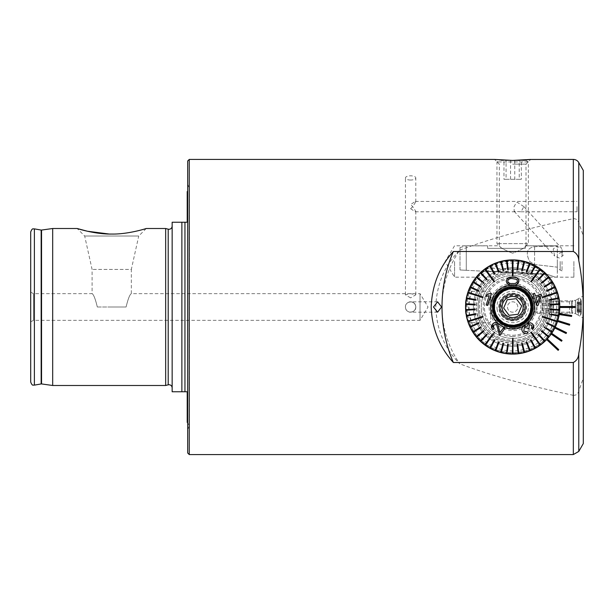 <?xml version="1.0" encoding="UTF-8"?>
<svg xmlns="http://www.w3.org/2000/svg" width="614" height="614" viewBox="0 0 614 614"><rect width="100%" height="100%" fill="white"/><g stroke="black" fill="none" stroke-linecap="round" stroke-linejoin="round"><path stroke-width="0.46" stroke-dasharray="3.07 2.3" d="M577.053 303.485L577.053 312.234L577.053 303.393L581.443 303.7L581.443 312.257L581.328 303.485M577.053 312.234L581.443 312.234L581.443 310.316M581.427 312.158L581.328 311.559L577.053 311.559M569.516 301.198L569.516 313.278L569.516 301.198M553.498 312.802L553.498 300.722L553.498 312.802M553.191 312.511L553.191 301.037L553.191 312.511M580.583 299.386L580.583 315.243L580.583 299.386M581.443 304.843L581.443 312.649L581.443 304.843M578.304 314.614L578.304 298.757L578.304 314.614M581.443 312.234L581.328 309.656L577.053 309.633L581.328 309.656L581.443 309.187L581.328 309.656M581.443 310.101L581.32 304.352L577.053 304.383M581.443 303.915L581.443 308.842M581.443 304.989L581.443 301.789L581.189 303.508M581.443 301.789L581.32 302.456L581.443 301.789L577.053 301.773M474.768 329.288A43.955 43.955 0 0 0 534.94 344.891A43.955 43.955 0 0 0 550.543 284.712A43.955 43.955 0 0 0 490.371 269.109A43.955 43.955 0 0 0 474.768 329.288M478.828 326.901A39.25 39.25 0 0 0 532.553 340.831A39.25 39.25 0 0 0 546.483 287.099A39.25 39.25 0 0 0 492.758 273.169A39.25 39.25 0 0 0 478.828 326.901M512.575 283.484C510.065 283.86 508.43 283.054 507.663 281.066C508.438 279.078 510.08 278.272 512.575 278.649M512.652 278.741A28.259 28.259 0 0 1 540.911 307A28.259 28.259 0 0 1 491.645 325.896A28.259 28.259 0 0 1 518.577 279.37A28.259 28.259 0 0 1 512.652 335.259A28.259 28.259 0 0 1 484.4 307A28.259 28.259 0 0 1 518.577 279.37A28.259 28.259 0 0 1 512.652 335.259M512.652 261.318A45.682 45.682 0 0 1 558.341 307A45.682 45.682 0 0 1 512.652 352.682A45.682 45.682 0 0 1 466.97 307A45.682 45.682 0 0 1 512.652 261.318M512.652 260.06A46.94 46.94 0 0 1 559.592 307A46.94 46.94 0 0 1 512.652 353.94A46.94 46.94 0 0 1 465.719 307A46.94 46.94 0 0 1 512.652 260.06M512.652 288.158A18.842 18.842 0 0 1 531.494 307A18.842 18.842 0 0 1 512.652 325.842A18.842 18.842 0 0 1 493.817 307A18.842 18.842 0 0 1 512.652 288.158A18.842 18.842 0 0 1 531.494 307A18.842 18.842 0 0 1 512.652 325.842A18.842 18.842 0 0 1 493.817 307A18.842 18.842 0 0 1 512.652 288.158A18.842 18.842 0 0 1 531.494 307A18.842 18.842 0 0 1 512.652 325.842A18.842 18.842 0 0 1 493.817 307A18.842 18.842 0 0 1 512.652 288.158A18.842 18.842 0 0 0 493.817 307A18.842 18.842 0 0 0 512.652 325.842M527.879 333.064C525.83 334.062 524.11 333.678 522.737 331.936C521.363 329.895 521.593 328.006 523.42 326.272L527.257 326.349L528.278 323.494C530.158 322.519 531.739 322.864 533.021 324.537L533.627 325.704M532.607 329.442L531.501 328.367M531.985 325.243L529.23 324.737L529.199 328.191M528.217 329.112L527.718 328.145L524.341 327.6L523.75 331.184L527.15 331.713M535.047 294.605L534.61 293.262M541.118 295.764L540.681 294.428M537.012 305.611L538.202 305.219M532.906 298.435L534.51 297.913M512.345 353.94L512.345 338.237L512.966 338.237L512.966 353.94M518.224 353.61L517.049 344.262L517.671 344.185L518.853 353.526M524.026 352.543L521.685 343.418L522.291 343.264L524.632 352.382M529.644 350.755L526.175 341.998L526.758 341.768L530.227 350.525M534.994 348.284L530.458 340.033L531.003 339.726L535.546 347.984M530.765 332.458L531.271 332.09M544.557 341.43L538.11 334.569L538.57 334.139L545.017 341M548.624 337.163L541.364 331.161L541.763 330.677L549.023 336.679M552.116 332.42L544.165 327.369L544.503 326.84M546.092 327.845L552.454 331.882M554.995 327.27L546.468 323.256L546.736 322.688L555.263 326.702M553.283 320.531L542.269 316.954L542.461 316.356L553.483 319.932M558.702 316.103L549.453 314.337L549.568 313.723M551.418 314.076L558.824 315.489M559.484 310.262L550.083 309.671L550.121 309.042L559.523 309.633M559.523 304.367L550.121 304.958L550.083 304.329L559.484 303.738M558.824 298.511L549.568 300.277L549.453 299.663L558.702 297.897M553.483 294.068L542.461 297.644L542.269 297.046M555.263 287.298L546.736 291.312L546.468 290.744L554.995 286.73M552.454 282.118L544.503 287.16M544.165 286.631L552.116 281.58M541.763 283.323L541.364 282.839L548.624 276.837M543.728 274.374L538.57 279.861L538.11 279.431L544.557 272.57M531.271 281.91L530.765 281.542M534.633 267.666L531.003 274.274L530.458 273.967M531.363 272.317L534.994 265.716M530.227 263.475L526.758 272.232L526.175 272.002L529.644 263.245M524.632 261.618L522.291 270.736L521.685 270.582L524.026 261.457M518.853 260.474L517.671 269.815L517.049 269.738L518.224 260.39M512.966 260.06L512.966 275.763L512.345 275.763L512.345 260.06M518.937 281.066L516.811 277.743M512.567 285.096L516.827 284.366M508.085 277.85L506.212 281.066L510.418 284.957M507.087 260.39L508.262 269.738L507.64 269.815L506.458 260.474M501.285 261.457L503.626 270.582L503.019 270.736L500.679 261.618M499.136 272.002L498.553 272.232L495.084 263.475M490.317 265.716L494.853 273.967L494.301 274.274L489.765 266.016M494.546 281.542L494.04 281.91L487.232 272.539M480.754 272.57L487.201 279.431L486.741 279.861L480.294 273M476.687 276.837L483.947 282.839L483.548 283.323M482.097 282.125L476.287 277.321M473.194 281.58L481.146 286.631L480.808 287.16M479.219 286.155L472.857 282.118M470.316 286.73L478.843 290.744L478.575 291.312L470.048 287.298M483.041 297.046L482.85 297.644M479.864 296.677L467.914 292.794M466.609 297.897L475.858 299.663L475.743 300.277L466.486 298.511M465.826 303.738L473.348 304.214M475.228 304.329L475.19 304.958L465.788 304.367M465.788 309.633L473.31 309.164M475.19 309.042L475.228 309.671L465.826 310.262M468.336 315.135L475.743 313.723L475.858 314.337L466.609 316.103M482.85 316.356L483.041 316.954M470.048 326.702L476.871 323.494M478.575 322.688L478.843 323.256L470.316 327.27M472.857 331.882L480.808 326.84M481.146 327.369L473.194 332.42M483.548 330.677L483.947 331.161L476.687 337.163M480.294 341L486.741 334.139L487.201 334.569M484.814 344.792L492.19 334.63M494.04 332.09L494.546 332.458L487.739 341.829M489.765 347.984L494.301 339.726L494.853 340.033L490.317 348.284M498.553 341.768L499.136 341.998L495.667 350.755M500.679 352.382L503.019 343.264L503.626 343.418L501.285 352.543M506.458 353.526L507.64 344.185L508.262 344.262L507.341 351.569M498.115 329.895L499.205 334.392L499.957 335.152M493.426 325.121L496.534 324.491M492.965 329.71L494.009 328.544L492.927 326.932M496.903 322.895L495.268 322.596M493.403 323.325L492.881 323.801M502.881 328.651L500.019 332.581L497.486 323.248M491.507 293.553L490.571 293.246L486.173 295.111L485.712 296.524L489.197 295.71L486.181 304.997L487.639 305.473M512.652 278.656L516.627 279.378L517.487 281.051C516.75 283.031 515.138 283.845 512.652 283.484M539.683 296.232L538.102 301.474M537.703 302.794L535.968 297.445M522.721 299.486A12.556 12.556 0 0 0 505.138 296.938A12.556 12.556 0 0 0 502.59 314.514A12.556 12.556 0 0 0 520.173 317.062A12.556 12.556 0 0 0 522.721 299.486A12.556 12.556 0 0 0 505.138 296.938A12.556 12.556 0 0 0 502.59 314.514A12.556 12.556 0 0 0 520.173 317.062A12.556 12.556 0 0 0 522.721 299.486A12.556 12.556 0 0 0 505.138 296.938A12.556 12.556 0 0 0 502.59 314.514A12.556 12.556 0 0 0 520.173 317.062A12.556 12.556 0 0 0 522.721 299.486M544.104 283.514A39.25 39.25 0 0 0 489.174 275.556A39.25 39.25 0 0 0 481.207 330.486A39.25 39.25 0 0 0 536.137 338.444A39.25 39.25 0 0 0 544.104 283.514A39.25 39.25 0 0 0 489.174 275.556A39.25 39.25 0 0 0 481.207 330.486A39.25 39.25 0 0 0 536.137 338.444A39.25 39.25 0 0 0 544.104 283.514M494.784 320.347A22.304 22.304 0 0 0 522.737 326.894A22.304 22.304 0 0 0 515.33 284.858A22.304 22.304 0 0 0 494.784 320.347M498.192 317.799A18.052 18.052 0 0 0 523.458 321.467A18.052 18.052 0 0 0 527.119 296.201A18.052 18.052 0 0 0 501.853 292.533A18.052 18.052 0 0 0 498.192 317.799A18.052 18.052 0 0 0 523.458 321.467A18.052 18.052 0 0 0 527.119 296.201A18.052 18.052 0 0 0 501.853 292.533A18.052 18.052 0 0 0 498.192 317.799A18.052 18.052 0 0 1 501.853 292.533A18.052 18.052 0 0 1 527.119 296.201A18.052 18.052 0 0 0 501.853 292.533A18.052 18.052 0 0 0 498.192 317.799M527.748 295.725A18.842 18.842 0 0 0 501.385 291.903A18.842 18.842 0 0 0 497.563 318.275A18.842 18.842 0 0 0 523.926 322.097A18.842 18.842 0 0 0 527.748 295.725A18.842 18.842 0 0 0 501.385 291.903A18.842 18.842 0 0 0 519.605 324.514A18.842 18.842 0 0 0 527.748 295.725A18.842 18.842 0 0 0 493.94 309.141A18.842 18.842 0 0 0 523.926 322.097A18.842 18.842 0 0 0 527.748 295.725M527.687 295.779A18.758 18.758 0 0 0 501.431 291.965A18.758 18.758 0 0 0 497.624 318.221A18.758 18.758 0 0 0 523.88 322.035A18.758 18.758 0 0 0 527.687 295.779M526.996 296.293A17.898 17.898 0 0 0 501.945 292.663A17.898 17.898 0 0 0 498.315 317.707A17.898 17.898 0 0 0 523.366 321.337A17.898 17.898 0 0 0 526.996 296.293M525.131 305.572A12.556 12.556 0 0 0 511.224 294.52A12.556 12.556 0 0 0 500.18 308.428A12.556 12.556 0 0 0 514.087 319.48A12.556 12.556 0 0 0 525.131 305.572A12.556 12.556 0 0 0 511.224 294.52A12.556 12.556 0 0 0 500.18 308.428A12.556 12.556 0 0 0 514.087 319.48A12.556 12.556 0 0 0 525.131 305.572A12.556 12.556 0 0 0 511.224 294.52A12.556 12.556 0 0 0 500.18 308.428M517.802 306.409A5.181 5.181 0 0 0 512.068 301.85A5.181 5.181 0 0 0 507.509 307.591A5.181 5.181 0 0 0 513.243 312.15A5.181 5.181 0 0 0 517.802 306.409A5.181 5.181 0 0 0 512.068 301.85A5.181 5.181 0 0 0 507.509 307.591A5.181 5.181 0 0 0 513.243 312.15A5.181 5.181 0 0 0 517.802 306.409M530.749 304.928A18.213 18.213 0 0 0 510.579 288.91A18.213 18.213 0 0 0 494.562 309.072A18.213 18.213 0 0 0 514.724 325.09A18.213 18.213 0 0 0 530.749 304.928A18.213 18.213 0 0 0 510.579 288.91A18.213 18.213 0 0 0 494.562 309.072A18.213 18.213 0 0 0 514.724 325.09A18.213 18.213 0 0 0 530.749 304.928A18.213 18.213 0 0 1 514.724 325.09A18.213 18.213 0 0 1 494.562 309.072M550.336 301.942L550.336 312.058L550.336 301.942L549.622 300.722L549.622 313.278L549.622 300.722L536.989 300.722L536.989 313.278L536.989 300.722L534.633 303.078L534.633 310.922L534.633 303.078M550.336 312.058L549.622 313.278L536.989 313.278L534.633 310.922M542.484 310.623L542.484 308.811L550.336 308.811L550.336 303.377L550.336 310.623L550.336 308.811L542.484 308.811L542.484 310.623L550.336 310.623M542.484 303.377L542.484 308.811L542.484 305.189L550.336 305.189L542.484 305.189L542.484 303.377L550.336 303.377M508.507 346.027A39.25 39.25 0 0 0 551.679 311.152A39.25 39.25 0 0 0 516.804 267.973A39.25 39.25 0 0 0 473.624 302.848A39.25 39.25 0 0 0 508.507 346.027A39.25 39.25 0 0 0 551.679 311.152A39.25 39.25 0 0 0 516.804 267.973A39.25 39.25 0 0 0 473.624 302.848A39.25 39.25 0 0 0 508.507 346.027A39.25 39.25 0 0 0 551.679 311.152A39.25 39.25 0 0 0 516.804 267.973A39.25 39.25 0 0 0 473.624 302.848A39.25 39.25 0 0 0 508.507 346.027A39.25 39.25 0 0 0 551.679 311.152A39.25 39.25 0 0 0 516.804 267.973A39.25 39.25 0 0 0 473.624 302.848A39.25 39.25 0 0 0 508.507 346.027A39.25 39.25 0 0 1 473.624 302.848A39.25 39.25 0 0 1 516.804 267.973M507.74 353.211A46.472 46.472 0 0 0 558.863 311.912A46.472 46.472 0 0 0 517.571 260.789A46.472 46.472 0 0 0 466.448 302.088A46.472 46.472 0 0 0 507.74 353.211M507.678 353.833A47.094 47.094 0 0 0 559.753 307.468A47.094 47.094 0 0 1 468.375 323.041A47.094 47.094 0 0 1 482.489 270.835L546.437 274.189A47.094 47.094 0 0 1 559.753 306.532A47.094 47.094 0 0 0 517.633 260.167A47.063 47.063 0 0 0 465.857 302.027A47.063 47.063 0 0 0 507.678 353.802A47.094 47.094 0 0 0 559.484 311.981A47.094 47.094 0 0 0 517.633 260.167A47.063 47.063 0 0 0 465.857 302.027A47.063 47.063 0 0 0 507.678 353.802A47.063 47.063 0 0 0 559.454 311.973A47.063 47.063 0 0 0 517.633 260.198A47.094 47.094 0 0 0 465.819 302.019A47.094 47.094 0 0 0 507.678 353.833A47.063 47.063 0 0 0 559.454 311.973A47.063 47.063 0 0 0 517.633 260.198M516.174 273.905A33.279 33.279 0 0 0 479.557 303.485A33.279 33.279 0 0 0 509.136 340.095A33.279 33.279 0 0 0 545.754 310.515A33.279 33.279 0 0 0 516.174 273.905A33.279 33.279 0 0 0 479.557 303.485A33.279 33.279 0 0 0 509.136 340.095A33.279 33.279 0 0 0 545.754 310.515A33.279 33.279 0 0 0 516.174 273.905M515.975 275.778A31.398 31.398 0 0 0 481.43 303.677A31.398 31.398 0 0 0 509.336 338.222A31.398 31.398 0 0 0 543.874 310.323A31.398 31.398 0 0 0 515.975 275.778A31.398 31.398 0 0 0 481.43 303.677A31.398 31.398 0 0 0 509.336 338.222A31.398 31.398 0 0 0 543.874 310.323A31.398 31.398 0 0 0 515.975 275.778M516.305 272.654A34.538 34.538 0 0 0 478.314 303.347A34.538 34.538 0 0 0 509.006 341.346A34.538 34.538 0 0 0 546.997 310.653A34.538 34.538 0 0 0 516.305 272.654A34.538 34.538 0 0 0 478.314 303.347A34.538 34.538 0 0 0 509.006 341.346A34.538 34.538 0 0 0 546.997 310.653A34.538 34.538 0 0 0 516.305 272.654M512.652 287.613A19.387 19.387 0 0 0 493.265 307A19.387 19.387 0 0 0 512.652 326.387A19.387 19.387 0 0 0 532.046 307A19.387 19.387 0 0 0 512.652 287.613M512.652 288.557A18.443 18.443 0 0 0 494.209 307A18.443 18.443 0 0 0 512.652 325.443A18.443 18.443 0 0 1 495.605 299.954A18.443 18.443 0 0 1 512.652 288.557A18.443 18.443 0 0 1 529.705 314.046A18.443 18.443 0 0 1 512.652 325.443A18.443 18.443 0 0 0 531.102 307A18.443 18.443 0 0 0 512.652 288.557M530.649 314.437A19.464 19.464 0 0 1 505.222 324.99A19.464 19.464 0 0 1 494.661 299.563A19.464 19.464 0 0 1 520.089 289.01A19.464 19.464 0 0 1 530.649 314.437A19.464 19.464 0 0 1 505.222 324.99A19.464 19.464 0 0 1 494.661 299.563A19.464 19.464 0 0 1 520.089 289.01A19.464 19.464 0 0 1 530.649 314.437A19.464 19.464 0 0 1 505.222 324.99A19.464 19.464 0 0 1 494.661 299.563M492.344 298.611A21.981 21.981 0 0 1 521.048 286.684A21.981 21.981 0 0 1 532.967 315.389A21.981 21.981 0 0 1 504.263 327.316A21.981 21.981 0 0 1 492.344 298.611A21.981 21.981 0 0 1 521.048 286.684A21.981 21.981 0 0 1 532.967 315.389A21.981 21.981 0 0 1 504.263 327.316A21.981 21.981 0 0 1 492.344 298.611A21.981 21.981 0 0 1 521.048 286.684A21.981 21.981 0 0 1 532.967 315.389M534.011 312.181C534.687 312.503 534.687 301.497 534.011 301.819C534.687 301.497 534.687 312.495 534.011 312.181L571.465 312.181L571.465 307L571.465 312.181L572.309 313.593L572.309 307L572.309 313.593L575.448 313.593L575.448 307L575.448 313.593L583.3 318.129L583.3 307L583.3 318.129M559.661 304.122L559.607 310.661L559.554 302.679M534.011 301.819L571.465 301.819L571.465 307L571.465 301.819L572.309 300.407L572.309 307L572.309 300.407L575.448 300.407L575.448 307L575.448 300.407L583.3 295.871L583.3 307L583.3 295.871M512.652 327.093A20.093 20.093 0 0 1 492.558 307A20.093 20.093 0 0 1 512.652 286.907A20.093 20.093 0 0 1 532.752 307A20.093 20.093 0 0 1 512.652 327.093M512.652 320.347A13.347 13.347 0 0 1 499.312 307A13.347 13.347 0 0 1 512.652 293.653A13.347 13.347 0 0 1 525.998 307A13.347 13.347 0 0 1 512.652 320.347A13.347 13.347 0 0 1 499.312 307A13.347 13.347 0 0 1 512.652 293.653A13.347 13.347 0 0 1 525.998 307A13.347 13.347 0 0 1 512.652 320.347M512.652 285.019A21.981 21.981 0 0 1 534.633 307A21.981 21.981 0 0 1 512.652 328.981A21.981 21.981 0 0 1 490.678 307A21.981 21.981 0 0 1 512.652 285.019A21.981 21.981 0 0 1 534.633 307A21.981 21.981 0 0 1 512.652 328.981A21.981 21.981 0 0 1 490.678 307A21.981 21.981 0 0 1 512.652 285.019A21.981 21.981 0 0 0 490.678 307A21.981 21.981 0 0 0 512.652 328.981M512.652 329.296A22.296 22.296 0 0 1 490.363 307A22.296 22.296 0 0 1 512.652 284.704A22.296 22.296 0 0 1 534.947 307A22.296 22.296 0 0 1 512.652 329.296A22.296 22.296 0 0 1 490.363 307A22.296 22.296 0 0 1 512.652 284.704A22.296 22.296 0 0 1 534.947 307A22.296 22.296 0 0 1 512.652 329.296A22.296 22.296 0 0 1 490.363 307A22.296 22.296 0 0 1 512.652 284.704A22.296 22.296 0 0 1 534.947 307A22.296 22.296 0 0 1 512.652 329.296M512.652 327.408A20.408 20.408 0 0 1 492.244 307A20.408 20.408 0 0 1 512.652 286.592A20.408 20.408 0 0 1 533.067 307A20.408 20.408 0 0 1 512.652 327.408A20.408 20.408 0 0 1 492.244 307A20.408 20.408 0 0 1 512.652 286.592A20.408 20.408 0 0 1 533.067 307A20.408 20.408 0 0 1 512.652 327.408M471.936 291.305L489.105 291.305A1.573 1.573 0 0 1 490.678 292.87L490.678 321.13A1.573 1.573 0 0 1 489.105 322.695L469.587 322.695A45.843 45.843 0 0 0 558.494 307A45.843 45.843 0 0 0 469.587 291.305L489.105 291.305A1.573 1.573 0 0 1 490.678 292.87L490.678 321.13A1.573 1.573 0 0 1 489.105 322.695L471.936 322.695A43.64 43.64 0 0 1 471.936 291.305L469.587 291.305M512.652 259.906A47.094 47.094 0 0 1 559.753 307A47.094 47.094 0 0 1 512.652 354.094A47.094 47.094 0 0 1 465.558 307A47.094 47.094 0 0 1 512.652 259.906A47.094 47.094 0 0 0 486.411 267.896L482.489 270.835L546.437 274.189L542.845 270.851A47.094 47.094 0 0 0 512.652 259.906L518.753 260.298M551.587 333.502A47.094 47.094 0 0 0 551.587 280.498A47.094 47.094 0 0 1 551.587 333.502L551.587 280.498L551.587 333.502M469.587 322.695L471.936 322.695M573.883 261.472L573.883 277.175L573.883 261.472M583.3 261.472L583.3 277.175L583.3 261.472M460.001 269.968L460.001 247.534L460.001 269.968L466.279 270.298L466.279 245.853L466.279 270.298L460.001 269.968M562.04 261.472L562.04 270.889L562.04 261.472M557.328 258.364L557.328 246.03L534.587 246.682C526.989 247.949 525.354 252.884 529.69 261.472L534.587 264.519L557.328 267.167L557.328 277.091L557.328 245.853L534.587 246.682C526.989 247.949 525.354 252.884 529.69 261.472L534.587 264.519L557.328 267.167L557.328 258.364M466.279 270.298L548.056 274.588C556.353 277.513 556.353 277.513 548.056 274.588C556.353 277.513 556.353 277.513 548.056 274.588L466.279 270.298M525.308 248.363L487.631 248.363L487.631 245.853L487.631 248.363L525.308 248.363L525.308 245.853L525.308 248.363M557.328 261.472L557.328 271.434L557.328 261.472M562.04 255.754L562.04 252.055L562.04 255.754M187.216 391.77L187.216 422.455L189.419 425.448L189.419 188.552L187.216 191.545L187.216 222.23L172.15 222.23L172.15 391.77L186.272 391.77M437.59 312.181L410.612 312.181C413.736 311.851 415.463 310.124 415.793 307C415.463 310.124 413.736 311.851 410.612 312.181L409.553 312.181A5.181 1.773 -90 0 1 409.008 311.927M405.432 307A5.181 5.181 0 0 0 410.612 312.181A5.181 5.181 0 0 0 415.793 307C416.115 313.685 405.11 313.677 405.432 307C405.11 300.307 416.123 300.323 415.793 307C415.463 303.876 413.736 302.149 410.612 301.819C413.736 302.149 415.463 303.876 415.793 307A5.181 5.181 0 0 0 410.612 301.819A5.181 5.181 0 0 0 405.432 307M410.612 180.032A5.181 2.111 0 0 1 405.432 177.922A5.181 2.111 0 0 1 410.612 175.819A5.181 2.111 0 0 1 415.793 177.922A5.181 2.111 0 0 1 410.612 180.032M410.612 297.874L405.432 294.812L410.612 293.661L415.793 294.812L410.612 297.874M410.612 208.714L415.348 211.792L415.793 211.339L412.723 206.611L410.612 204.5L415.348 201.43L415.793 201.876L412.723 206.611L410.612 208.714M559.753 307C559.438 313.685 559.438 313.685 559.753 307C559.438 313.685 559.438 313.685 559.753 307C561.641 293.223 547.511 260.543 512.652 259.906C477.799 260.543 463.662 293.223 465.558 307C463.662 320.777 477.799 353.457 512.652 354.094C547.511 353.457 561.641 320.777 559.753 307C559.438 300.315 559.438 300.315 559.753 307C559.438 300.315 559.438 300.315 559.753 307M523.857 206.611L517.264 202.298L516.504 202.505L514.056 206.611L514.187 211.346L521.071 211.792L523.857 206.611L523.535 206.235L561.718 248.409L556.844 246.306L553.199 248.992L554.649 256.03L559.515 258.133L563.161 255.447L561.718 248.409M577.022 206.611L577.022 211.792L577.022 206.611M512.652 253.206C504.624 250.182 500.18 247.703 499.312 245.777C500.149 247.688 504.601 250.159 512.652 253.206C504.624 250.182 500.18 247.703 499.312 245.777C500.149 247.688 504.601 250.159 512.652 253.206C520.687 250.174 525.139 247.703 525.998 245.777C525.154 247.688 520.703 250.167 512.652 253.206C520.687 250.174 525.139 247.703 525.998 245.777C525.154 247.688 520.703 250.167 512.652 253.206M512.652 164.138L525.998 164.138L512.652 164.138M512.652 160.423L494.6 159.433L512.652 160.423M454.567 261.472L454.567 277.175L454.567 261.472M435.786 307C436.577 284.482 444.559 265.555 459.725 250.205A98.9 97.687 -90 0 0 442.011 307A98.9 97.687 -90 0 0 459.725 363.795C444.528 348.391 436.554 329.457 435.786 307M146.247 228.508L138.733 236.014L84.678 236.014L138.733 236.014L131.327 269.416L92.085 269.416L131.327 269.416L131.327 293.653L420.03 293.653L428.05 307L420.03 320.347L420.03 293.653L420.03 320.347L33.417 320.347L33.417 307L33.417 320.347L30.7 321.913L30.7 307L30.7 321.913M97.319 307C95.37 298.911 93.627 294.459 92.085 293.653C93.612 294.428 95.354 298.872 97.319 307C95.37 298.911 93.627 294.459 92.085 293.653C93.612 294.428 95.354 298.872 97.319 307L126.093 307L97.319 307M109.062 234.018L111.71 234.057M187.692 160.998L187.692 453.002M172.15 307L172.15 387.848L172.15 307M165.665 228.508L165.665 385.492M52.681 228.508L52.681 385.492M30.7 231.962L30.7 382.038M583.3 443.577L583.3 235.922L578.772 222.798C577.912 219.996 576.101 218.615 573.33 218.661L573.33 159.433M573.33 454.567L573.33 395.339C576.093 395.393 577.904 394.011 578.772 391.202L583.3 378.078M491.937 264.703L476.211 277.175L454.567 277.175L445.135 261.472L454.567 245.777L499.312 245.777L499.312 164.138L494.6 159.433M477.469 275.694L486.933 267.55L500.594 261.472C508.638 259.384 516.681 259.384 524.717 261.472L538.371 267.543L547.841 275.694M546.897 274.665L529.122 262.876M525.131 159.947L522.291 160.139M459.725 250.205C489.396 238.953 527.265 228.439 573.33 218.661M126.093 307C128.042 298.911 129.784 294.459 131.327 293.653C129.8 294.428 128.057 298.872 126.093 307C128.042 298.911 129.784 294.459 131.327 293.653C129.8 294.428 128.057 298.872 126.093 307L111.71 307L126.093 307M33.417 307L33.417 293.653L33.417 307M546.66 339.58L558.111 350.333L558.755 349.642L547.304 338.897M559.753 307.468L575.448 307.468L575.448 306.532L559.753 306.532M559.147 314.537L571.565 316.425L571.703 315.496L559.285 313.608M557.481 321.437L569.477 325.167L569.761 324.269L557.765 320.539M554.803 328.006L566.1 333.502L566.515 332.65L555.217 327.162M551.172 334.1L561.518 341.231L562.048 340.455L551.71 333.325M573.33 395.339C527.265 385.561 489.396 375.047 459.725 363.795M583.3 235.922L583.3 170.423M181.874 222.23L181.874 391.77M187.216 222.23L186.272 222.23M409.008 302.073L410.612 301.819L409.008 302.073A5.181 1.773 -90 0 1 409.553 301.819A5.181 1.773 -90 0 1 409.822 301.881M525.208 160.454L499.558 160.454L525.208 160.454M527.702 161.95L496.956 161.95L527.702 161.95M527.702 243.658L496.956 243.658L527.702 243.658M523.189 248.363L501.669 248.363L523.189 248.363M519.237 160.454L503.971 160.454L521.34 160.454L519.237 160.454L519.237 179.288L521.34 179.288L521.34 160.454M514.762 160.454L514.762 179.288L521.34 179.288M514.762 179.288L506.074 179.288L506.074 160.454M506.074 179.288L503.971 179.288L503.971 160.454M519.237 179.288L503.971 179.288M510.549 179.288L510.549 160.454M575.326 313.025L575.326 300.476L575.326 313.025M577.053 308.903L581.328 308.903M577.053 306.248L581.32 306.248M577.053 310.531L581.328 310.531M577.053 311.29L581.328 311.29M577.053 307.767L581.328 307.767M577.053 305.104L581.328 305.104M577.053 302.456L581.32 302.456M577.053 302.725L581.32 302.725M581.351 304.344L577.053 304.344L581.32 304.352M512.652 326.134A19.134 19.134 0 0 1 493.518 307A19.134 19.134 0 0 1 512.652 287.866A19.134 19.134 0 0 1 531.793 307A19.134 19.134 0 0 1 512.652 326.134M512.652 325.942A18.942 18.942 0 0 1 493.71 307A18.942 18.942 0 0 1 512.652 288.058A18.942 18.942 0 0 1 531.601 307A18.942 18.942 0 0 1 512.652 325.942M512.652 287.26A19.74 19.74 0 0 1 532.399 307A19.74 19.74 0 0 1 512.652 326.74A19.74 19.74 0 0 1 492.912 307A19.74 19.74 0 0 1 512.652 287.26M512.652 336.51A29.51 29.51 0 0 1 484.638 297.713A29.51 29.51 0 0 1 539.89 295.626A29.51 29.51 0 0 1 512.652 336.51M521.793 300.177A11.405 11.405 0 0 0 505.829 297.859A11.405 11.405 0 0 0 503.518 313.823A11.405 11.405 0 0 0 519.475 316.141A11.405 11.405 0 0 0 521.793 300.177M522.276 299.816A12.011 12.011 0 0 0 505.468 297.376A12.011 12.011 0 0 0 503.035 314.184A12.011 12.011 0 0 0 519.843 316.624A12.011 12.011 0 0 0 522.276 299.816M522.629 299.548A12.449 12.449 0 0 0 505.207 297.022A12.449 12.449 0 0 0 502.674 314.452A12.449 12.449 0 0 0 520.104 316.977A12.449 12.449 0 0 0 522.629 299.548M501.584 315.266A13.815 13.815 0 0 0 520.918 318.067A13.815 13.815 0 0 0 523.727 298.734A13.815 13.815 0 0 0 504.386 295.933A13.815 13.815 0 0 0 501.584 315.266M541.663 285.341A36.203 36.203 0 0 0 490.993 277.996A36.203 36.203 0 0 0 483.648 328.659A36.203 36.203 0 0 0 534.31 336.004A36.203 36.203 0 0 0 541.663 285.341M541.479 285.472A35.98 35.98 0 0 0 491.131 278.173A35.98 35.98 0 0 0 483.824 328.528A35.98 35.98 0 0 0 534.18 335.827A35.98 35.98 0 0 0 541.479 285.472M496.473 319.088A20.201 20.201 0 0 0 524.74 323.187A20.201 20.201 0 0 0 528.838 294.912A20.201 20.201 0 0 0 500.571 290.813A20.201 20.201 0 0 0 496.473 319.088M498.138 317.837A18.121 18.121 0 0 0 523.496 321.513A18.121 18.121 0 0 0 527.173 296.163A18.121 18.121 0 0 0 501.815 292.487A18.121 18.121 0 0 0 498.138 317.837M531.11 304.889A18.581 18.581 0 0 0 510.541 288.542A18.581 18.581 0 0 0 494.201 309.111A18.581 18.581 0 0 0 514.77 325.458A18.581 18.581 0 0 0 531.11 304.889M497.056 308.788A15.695 15.695 0 0 0 514.44 322.596A15.695 15.695 0 0 0 528.255 305.212A15.695 15.695 0 0 0 510.871 291.404A15.695 15.695 0 0 0 497.056 308.788M516.673 269.224A37.991 37.991 0 0 0 474.875 302.986A37.991 37.991 0 0 0 508.638 344.776A37.991 37.991 0 0 0 550.436 311.014A37.991 37.991 0 0 0 516.673 269.224M492.612 298.719A21.682 21.682 0 0 1 520.933 286.961A21.682 21.682 0 0 1 532.691 315.281A21.682 21.682 0 0 1 504.378 327.039A21.682 21.682 0 0 1 492.612 298.719M492.443 298.65A21.874 21.874 0 0 1 521.01 286.784A21.874 21.874 0 0 1 532.868 315.35A21.874 21.874 0 0 1 504.301 327.216A21.874 21.874 0 0 1 492.443 298.65M493.172 298.949A21.076 21.076 0 0 1 520.703 287.521A21.076 21.076 0 0 1 532.131 315.051A21.076 21.076 0 0 1 504.608 326.479A21.076 21.076 0 0 1 493.172 298.949M530.304 314.291A19.095 19.095 0 0 1 505.36 324.652A19.095 19.095 0 0 1 495.007 299.709A19.095 19.095 0 0 1 519.951 289.347A19.095 19.095 0 0 1 530.304 314.291M512.652 283.453A23.547 23.547 0 0 1 536.206 307A23.547 23.547 0 0 1 512.652 330.547A23.547 23.547 0 0 1 489.105 307A23.547 23.547 0 0 1 512.652 283.453M512.652 329.127A22.127 22.127 0 0 1 490.532 307A22.127 22.127 0 0 1 512.652 284.873A22.127 22.127 0 0 1 534.779 307A22.127 22.127 0 0 1 512.652 329.127M512.652 328.037A21.037 21.037 0 0 1 491.622 307A21.037 21.037 0 0 1 512.652 285.963A21.037 21.037 0 0 1 533.689 307A21.037 21.037 0 0 1 512.652 328.037M486.411 267.896L542.845 270.851M560.16 261.472L560.16 269.807L560.16 261.472M534.587 246.682L534.587 264.519L534.587 246.682M168.198 229.183L168.198 384.817M41.161 230.066L41.161 383.934M184.952 222.23L184.952 391.77M189.258 159.433L189.258 454.567M189.12 307L189.12 187.224L189.12 307M41.552 230.066L41.552 383.934M34.384 228.868L34.384 385.132M578.772 222.798L578.772 162.572M578.772 451.428L578.772 391.202M581.443 301.351A21.981 21.981 0 0 0 580.583 298.757L578.304 298.757L575.326 300.476L572.187 301.32L569.516 300.722L553.191 301.037M581.443 312.649A21.981 21.981 0 0 1 580.583 315.243L578.304 315.243L575.326 313.524L572.187 312.679L569.516 313.278L553.191 312.963M577.053 303.646L581.22 303.646M577.053 310.623L581.389 310.623M577.053 310.369L581.22 310.369M577.053 309.671L581.351 309.671M577.053 303.393L581.389 303.393M573.883 245.777L525.998 245.777L525.998 164.138L530.711 159.433M573.883 277.175L549.1 277.175M562.04 270.889L559.216 269.554L557.328 271.434M562.04 252.055L559.216 253.398L557.328 251.51M460.001 247.534L466.279 245.853L487.631 245.853M554.189 277.091L557.328 277.091M525.308 245.853L557.328 245.853M405.432 294.812L405.432 177.922M415.793 294.812L415.793 211.339M415.348 211.792L515.184 211.792M521.071 211.792L577.022 211.792M514.187 211.346L554.649 256.03M30.7 292.087L33.417 293.653L92.085 293.653L92.085 269.416L84.678 236.014L77.172 228.508M187.692 184.154L189.419 188.552L189.419 425.448L187.692 429.846M437.59 301.819L409.553 301.819M415.348 201.43L577.022 201.43M415.793 201.876L415.793 177.922M525.753 160.454L528.355 161.95L528.355 243.658L523.642 248.363M501.669 248.363L496.956 243.658L496.956 161.95L499.558 160.454"/><path stroke-width="0.92" d="M512.652 283.484L512.652 283.484C515.146 283.845 516.75 283.031 517.487 281.051L516.627 279.378L512.652 278.656M516.827 284.366L518.937 281.066C518.262 284.082 516.167 285.418 512.652 285.096L512.567 285.096C509.037 285.456 506.918 284.113 506.212 281.066L507.425 278.265L512.652 277.044L510.011 277.244M512.575 278.649C510.08 278.272 508.438 279.078 507.663 281.066C508.43 283.054 510.073 283.86 512.575 283.484M512.345 275.763L512.966 275.763L512.966 260.06A46.94 46.94 0 0 0 512.345 260.06L512.345 275.763M512.652 338.237L512.345 353.94A46.94 46.94 0 0 0 512.966 353.94L512.966 338.237M512.966 260.06A46.94 46.94 0 0 1 518.224 260.39L517.049 269.738L517.671 269.815L518.853 260.474A46.94 46.94 0 0 0 518.224 260.39M518.853 260.474A46.94 46.94 0 0 1 524.026 261.457L521.685 270.582L522.291 270.736L524.632 261.618A46.94 46.94 0 0 0 524.026 261.457M524.632 261.618A46.94 46.94 0 0 1 529.644 263.245L526.175 272.002L526.758 272.232L530.227 263.475A46.94 46.94 0 0 0 529.644 263.245M530.227 263.475A46.94 46.94 0 0 1 534.994 265.716L531.363 272.317M530.458 273.967L531.003 274.274L535.546 266.016A46.94 46.94 0 0 0 534.994 265.716M534.633 267.666L535.546 266.016A46.94 46.94 0 0 1 539.99 268.84L530.765 281.542L531.271 281.91L530.765 281.542L539.99 268.84A46.94 46.94 0 0 1 544.557 272.57L538.11 279.431L538.57 279.861L545.017 273A46.94 46.94 0 0 0 544.557 272.57M543.728 274.374L545.017 273A46.94 46.94 0 0 1 548.624 276.837L541.364 282.839L541.763 283.323L549.023 277.321A46.94 46.94 0 0 0 548.624 276.837M541.763 283.323L549.023 277.321A46.94 46.94 0 0 1 552.116 281.58L544.165 286.631L544.503 287.16L544.165 286.631M544.503 287.16L552.454 282.118A46.94 46.94 0 0 0 552.116 281.58M552.454 282.118A46.94 46.94 0 0 1 554.995 286.73L546.468 290.744L546.736 291.312L555.263 287.298A46.94 46.94 0 0 0 554.995 286.73M555.263 287.298A46.94 46.94 0 0 1 557.197 292.195L542.269 297.046L542.461 297.644L557.397 292.794A46.94 46.94 0 0 0 557.197 292.195L542.269 297.046M553.483 294.068L557.397 292.794A46.94 46.94 0 0 1 558.702 297.897L549.453 299.663L549.568 300.277L558.824 298.511A46.94 46.94 0 0 0 558.702 297.897M558.824 298.511A46.94 46.94 0 0 1 559.484 303.738L550.083 304.329L550.121 304.958L559.523 304.367A46.94 46.94 0 0 0 559.484 303.738M559.523 304.367A46.94 46.94 0 0 1 559.523 309.633L550.121 309.042L550.083 309.671L559.484 310.262A46.94 46.94 0 0 0 559.523 309.633M559.484 310.262A46.94 46.94 0 0 1 558.824 315.489L551.418 314.076M549.568 313.723L549.453 314.337L558.702 316.103A46.94 46.94 0 0 0 558.824 315.489M558.702 316.103A46.94 46.94 0 0 1 557.397 321.206L542.461 316.356L542.269 316.954L557.197 321.805A46.94 46.94 0 0 0 557.397 321.206L553.483 319.932M553.283 320.531L557.197 321.805A46.94 46.94 0 0 1 555.263 326.702L546.736 322.688L546.468 323.256L554.995 327.27A46.94 46.94 0 0 0 555.263 326.702M554.995 327.27A46.94 46.94 0 0 1 552.454 331.882L546.092 327.845M544.503 326.84L544.165 327.369L552.116 332.42A46.94 46.94 0 0 0 552.454 331.882M552.116 332.42A46.94 46.94 0 0 1 549.023 336.679L541.763 330.677L541.364 331.161L541.763 330.677M541.364 331.161L548.624 337.163A46.94 46.94 0 0 0 549.023 336.679M548.624 337.163A46.94 46.94 0 0 1 545.017 341L538.57 334.139L538.11 334.569L544.557 341.43A46.94 46.94 0 0 0 545.017 341M544.557 341.43A46.94 46.94 0 0 1 540.497 344.792L531.271 332.09L530.765 332.458L531.271 332.09L540.497 344.792A46.94 46.94 0 0 1 535.546 347.984L531.003 339.726L530.458 340.033L534.994 348.284A46.94 46.94 0 0 0 535.546 347.984M534.994 348.284A46.94 46.94 0 0 1 530.227 350.525L526.758 341.768L526.175 341.998L529.644 350.755A46.94 46.94 0 0 0 530.227 350.525M529.644 350.755A46.94 46.94 0 0 1 524.632 352.382L522.291 343.264L521.685 343.418L522.291 343.264M521.685 343.418L524.026 352.543A46.94 46.94 0 0 0 524.632 352.382M524.026 352.543A46.94 46.94 0 0 1 518.853 353.526L517.671 344.185L517.049 344.262L518.224 353.61A46.94 46.94 0 0 0 518.853 353.526M518.224 353.61A46.94 46.94 0 0 1 512.966 353.94M512.652 325.842A18.842 18.842 0 0 1 493.817 307A18.842 18.842 0 0 1 512.652 288.158A18.842 18.842 0 0 1 531.494 307A18.842 18.842 0 0 1 512.652 325.842M494.04 281.91L494.546 281.542L494.04 281.91L484.814 269.208A46.94 46.94 0 0 1 489.765 266.016L494.301 274.274L494.853 273.967L490.317 265.716A46.94 46.94 0 0 1 495.084 263.475L498.553 272.232L499.136 272.002L495.667 263.245A46.94 46.94 0 0 1 500.679 261.618L503.019 270.736L503.626 270.582L501.285 261.457A46.94 46.94 0 0 1 506.458 260.474L507.64 269.815L508.262 269.738L507.087 260.39A46.94 46.94 0 0 1 512.345 260.06M470.048 287.298L478.575 291.312L478.843 290.744L470.316 286.73A46.94 46.94 0 0 0 468.114 292.195L483.041 297.046L468.114 292.195A46.94 46.94 0 0 0 467.914 292.794L482.85 297.644L483.041 297.046L482.85 297.644L479.864 296.677M483.041 316.954L482.85 316.356L483.041 316.954L468.114 321.805L483.041 316.954L482.85 316.356L467.914 321.206A46.94 46.94 0 0 1 466.609 316.103L475.858 314.337L475.743 313.723L466.486 315.489A46.94 46.94 0 0 1 465.826 310.262L475.228 309.671L475.19 309.042L465.788 309.633A46.94 46.94 0 0 1 465.788 304.367L475.19 304.958L475.228 304.329L465.826 303.738A46.94 46.94 0 0 1 466.486 298.511L475.743 300.277L475.858 299.663L466.609 297.897A46.94 46.94 0 0 1 467.914 292.794M482.85 316.356L467.914 321.206A46.94 46.94 0 0 0 470.316 327.27L478.843 323.256L478.575 322.688L470.048 326.702M494.546 332.458L494.04 332.09L494.546 332.458L485.321 345.16A46.94 46.94 0 0 1 480.754 341.43L487.201 334.569L480.754 341.43A46.94 46.94 0 0 1 476.687 337.163L483.947 331.161L483.548 330.677L476.287 336.679A46.94 46.94 0 0 1 473.194 332.42L481.146 327.369L480.808 326.84L481.146 327.369M527.15 331.713L527.879 333.064L527.15 331.713L523.75 331.184L524.341 327.6L527.718 328.145L528.217 329.112L529.199 328.191L528.217 329.112M533.627 325.704L532.384 329.227M531.501 328.367L531.985 325.243L531.501 328.367L532.607 329.442C534.019 327.861 534.157 326.226 533.021 324.537C531.747 322.864 530.166 322.519 528.278 323.494L527.257 326.349L523.42 326.272C521.593 327.991 521.363 329.879 522.737 331.936C524.095 333.678 525.807 334.054 527.879 333.064M529.038 328.006L529.23 324.737L531.985 325.243M534.61 293.262L533.152 293.738L534.61 293.262L535.531 296.101L540.681 294.428L535.531 296.101L535.047 294.605M538.202 305.219L541.118 295.764L538.202 305.219L537.25 305.526M534.51 297.913L537.012 305.611L534.51 297.913L532.906 298.435L532.468 297.099L532.906 298.435M534.073 296.577L532.468 297.099L534.073 296.577L533.152 293.738L534.073 296.577M512.652 286.907A20.093 20.093 0 0 1 532.752 307A20.093 20.093 0 0 1 512.652 327.093A20.093 20.093 0 0 1 492.558 307A20.093 20.093 0 0 1 512.652 286.907M539.99 345.16L530.765 332.458L539.99 345.16M540.497 269.208L531.271 281.91L540.497 269.208M516.811 277.743L512.652 277.044C516.128 276.691 518.224 278.035 518.937 281.066M510.418 284.957L512.567 285.096M509.881 277.267L508.085 277.85M495.084 263.475A46.94 46.94 0 0 1 495.667 263.245L499.136 272.002M485.321 268.84L494.546 281.542L485.321 268.84M487.232 272.539L484.814 269.208A46.94 46.94 0 0 0 480.294 273L486.741 279.861L487.201 279.431L480.754 272.57M483.947 282.839L483.548 283.323L483.947 282.839L476.687 276.837A46.94 46.94 0 0 1 480.294 273M470.378 286.761L470.316 286.73A46.94 46.94 0 0 1 472.857 282.118L480.808 287.16L481.146 286.631L473.194 281.58A46.94 46.94 0 0 1 476.287 277.321L482.097 282.125M480.808 287.16L479.219 286.155M473.348 304.214L475.228 304.329M473.31 309.164L475.19 309.042M466.609 316.103A46.94 46.94 0 0 1 466.486 315.489L468.336 315.135M476.871 323.494L478.575 322.688M480.808 326.84L472.857 331.882A46.94 46.94 0 0 1 470.316 327.27M476.687 337.163A46.94 46.94 0 0 1 476.287 336.679L483.548 330.677M492.19 334.63L484.814 344.792M487.739 341.829L485.321 345.16A46.94 46.94 0 0 0 490.317 348.284L494.853 340.033L494.301 339.726L489.765 347.984M507.341 351.569L508.262 344.262L507.64 344.185L506.458 353.526A46.94 46.94 0 0 1 501.285 352.543L503.626 343.418L503.019 343.264L500.679 352.382A46.94 46.94 0 0 1 495.084 350.525L498.553 341.768L495.084 350.525A46.94 46.94 0 0 1 490.317 348.284M512.345 353.94A46.94 46.94 0 0 1 506.458 353.526M492.881 323.801L492.428 324.353C493.771 322.519 495.452 322.15 497.486 323.248L500.019 332.581L503.595 327.669L504.777 328.528L499.957 335.152L504.777 328.528L503.595 327.669L502.881 328.651M496.534 324.491L498.115 329.895L496.534 324.491L493.426 325.121L494.009 328.544L492.965 329.71C491.246 328.045 491.07 326.257 492.428 324.353L491.845 328.329M492.927 326.932L493.426 325.121M497.486 323.248L496.903 322.895M495.268 322.596L493.403 323.325M487.393 305.396L491.507 293.553L487.639 305.473L486.181 304.997L489.197 295.71L485.712 296.524L486.081 295.395M495.667 350.755L499.136 341.998L498.553 341.768M500.679 352.382A46.94 46.94 0 0 0 501.285 352.543M487.201 334.569L486.741 334.139L480.294 341M472.857 331.882A46.94 46.94 0 0 0 473.194 332.42M465.826 303.738A46.94 46.94 0 0 0 465.788 304.367M466.609 297.897A46.94 46.94 0 0 0 466.486 298.511M465.788 309.633A46.94 46.94 0 0 0 465.826 310.262M476.687 276.837A46.94 46.94 0 0 0 476.287 277.321M473.194 281.58A46.94 46.94 0 0 0 472.857 282.118M490.317 265.716A46.94 46.94 0 0 0 489.765 266.016M501.285 261.457A46.94 46.94 0 0 0 500.679 261.618M507.087 260.39A46.94 46.94 0 0 0 506.458 260.474M486.173 295.111L490.571 293.246L491.507 293.553M499.957 335.152L499.205 334.392L498.115 329.895M540.681 294.428L541.118 295.764M538.102 301.474L539.683 296.232L535.968 297.445L537.703 302.794M535.968 297.445L539.683 296.232M521.654 305.933L518.945 302.303L521.654 305.933L518.078 314.261L521.654 305.933M509.075 315.327L518.078 314.261L509.075 315.327L506.366 311.697L509.075 315.327M527.748 295.725A18.842 18.842 0 0 0 501.385 291.903A18.842 18.842 0 0 0 497.563 318.275A18.842 18.842 0 0 0 523.926 322.097A18.842 18.842 0 0 0 527.748 295.725M527.687 295.779A18.758 18.758 0 0 0 501.431 291.965A18.758 18.758 0 0 0 497.624 318.221A18.758 18.758 0 0 0 523.88 322.035A18.758 18.758 0 0 0 527.687 295.779M504.224 313.293A10.515 10.515 0 0 0 518.945 315.427A10.515 10.515 0 0 0 521.086 300.707A10.515 10.515 0 0 0 506.358 298.573A10.515 10.515 0 0 0 504.224 313.293M516.236 298.673L518.945 302.303L516.236 298.673L507.233 299.739L516.236 298.673M503.657 308.067L507.233 299.739L503.657 308.067L506.366 311.697L503.657 308.067M559.753 307.468A47.094 47.094 0 0 0 559.753 306.532A47.094 47.094 0 0 1 559.753 307.468L575.448 307.468L575.448 306.532L559.753 306.532A47.094 47.094 0 0 0 512.421 259.906A47.094 47.094 0 0 0 495.099 350.701A47.094 47.094 0 0 0 546.66 339.58L558.111 350.333L558.755 349.642L547.304 338.897A47.094 47.094 0 0 0 551.172 334.1L561.518 341.231L562.048 340.455L551.71 333.325A47.094 47.094 0 0 0 554.803 328.006L566.1 333.502L566.515 332.65L555.217 327.162A47.094 47.094 0 0 0 557.481 321.437L569.477 325.167L569.761 324.269L557.765 320.539A47.094 47.094 0 0 0 559.147 314.537L571.565 316.425L571.703 315.496L559.285 313.608A47.094 47.094 0 0 0 559.753 307A47.094 47.094 0 0 0 559.753 306.532M517.633 260.167A47.094 47.094 0 0 0 465.819 302.019A47.094 47.094 0 0 0 507.678 353.833M559.469 312.181L559.607 310.661L559.469 312.181M559.554 302.679L559.661 304.122M187.692 422.647L187.216 422.455L187.216 391.77L181.874 391.77L181.874 222.23L187.216 222.23L186.272 222.23L187.216 222.23L187.216 191.545L187.692 191.353M512.652 160.423L494.6 159.433L512.652 160.423L530.711 159.433L512.652 160.423L522.291 160.139M559.285 313.608A47.094 47.094 0 0 1 559.147 314.537M557.765 320.539A47.094 47.094 0 0 1 557.481 321.437M555.217 327.162A47.094 47.094 0 0 1 554.803 328.006M551.71 333.325A47.094 47.094 0 0 1 551.172 334.1M547.304 338.897A47.094 47.094 0 0 1 546.66 339.58M111.71 234.057C95.254 234.356 77.441 228.608 77.172 228.508C77.372 228.592 95.323 234.371 111.71 234.057C128.126 234.356 145.963 228.608 146.247 228.508C146.078 228.577 128.119 234.364 111.71 234.057C128.126 234.356 145.963 228.608 146.247 228.508C146.078 228.577 128.119 234.364 111.71 234.057M52.681 228.508L41.552 230.066L41.552 383.934L52.681 385.492L52.681 228.508L77.172 228.508L87.426 231.24L109.062 234.018M187.692 307L187.692 160.998L189.258 159.433L189.258 454.567L187.692 453.002L187.692 307M172.15 226.152C171.958 228.055 170.915 229.106 169.003 229.291L168.198 229.183L168.198 384.817L165.665 385.492L165.665 228.508L146.247 228.508M30.7 307L30.7 231.962C32.496 227.295 33.333 229.36 34.384 228.868L34.384 385.132C33.333 384.64 32.496 386.705 30.7 382.038L30.7 307M181.874 391.77L172.15 391.77L172.15 222.23L181.874 222.23M453.362 251.502A141.289 141.289 0 0 0 453.362 362.498C439.417 347.094 432.026 328.59 431.181 307C432.041 285.356 439.44 266.86 453.362 251.502L573.33 251.502L573.33 159.433A6.278 6.278 0 0 1 578.772 162.572L578.772 260.497C584.666 291.473 584.666 322.48 578.772 353.503C578.518 357.701 576.699 360.702 573.33 362.498L573.33 454.567L189.258 454.567M578.772 162.572L583.3 170.423L583.3 443.577L578.772 451.428L573.33 454.567M500.594 261.472L491.937 264.703M476.211 277.175L477.469 275.694M547.841 275.694L546.897 274.665M548.586 276.553L548.962 276.998M549.069 277.137L548.739 276.737M529.122 262.876L524.947 261.533M573.33 159.433L530.35 159.471M530.312 159.471L529.207 159.586M529.122 159.594L525.131 159.947M433.476 307L437.59 312.181L441.566 307L437.59 301.819L433.476 307M453.362 362.498L573.33 362.498M573.33 251.502C576.707 253.306 578.518 256.299 578.772 260.497M524.717 261.472L518.753 260.298M512.644 259.906L500.801 261.418M41.552 383.934L41.161 383.934L41.161 230.066L41.552 230.066M184.952 391.77L184.952 222.23M578.772 353.503L578.772 451.428M168.198 384.817L169.003 384.709C170.915 384.894 171.958 385.945 172.15 387.848M168.198 229.183L165.665 228.508M41.161 230.066L34.384 228.868M494.6 159.433L189.258 159.433M41.161 383.934L34.384 385.132M165.665 385.492L52.681 385.492"/></g></svg>
